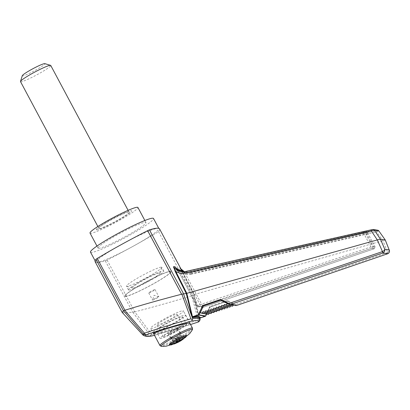 <?xml version="1.0" encoding="UTF-8"?>
<svg xmlns="http://www.w3.org/2000/svg" width="410" height="410" viewBox="0 0 410 410"><rect width="100%" height="100%" fill="white"/><g stroke="black" fill="none" stroke-linecap="round" stroke-linejoin="round"><path stroke-width="0.31" stroke-dasharray="2.05 1.54" d="M121.647 244.416A35.721 3.546 151.9 0 0 95.853 262.174A35.721 3.546 151.9 0 0 96.329 262.441A35.721 3.546 151.9 0 0 133.081 246.287A35.721 3.546 151.9 0 0 158.875 228.524A35.721 3.546 151.9 0 0 158.398 228.262A35.721 3.546 151.9 0 0 121.647 244.416M95.161 261.795A87.591 8.697 151.9 0 0 96.329 262.441A87.591 8.697 151.9 0 0 105.273 260.832A2.86 0.282 151.9 0 0 107.071 260.042A87.591 8.697 151.9 0 0 133.081 246.287A87.591 8.697 151.9 0 0 158.547 231.645A87.591 8.697 151.9 0 0 159.567 228.908M181.092 335.057L180.636 334.98L177.53 336.687L176.961 336.595L171.944 339.767L175.506 338.132L176.074 338.224L181.092 335.057L183.085 338.788L182.624 338.711L179.672 340.7L180.01 340.792M180.636 334.98L182.624 338.711M177.53 336.687L179.672 340.7L178.95 340.326L176.279 342.063M178.032 342.324L178.083 341.981L177.566 342.534M180.564 340.884L180.989 340.689L180.128 340.771M182.64 338.737L182.988 338.783L182.64 338.737M183.542 338.875L183.085 338.788M177.986 336.764L180.108 340.736M178.56 336.856L180.564 340.613L180.989 340.689M176.961 336.595L178.95 340.326M169.243 344.241A9.717 0.963 151.9 0 0 178.688 340.146A9.717 0.963 151.9 0 0 186.253 335.016A9.717 0.963 151.9 0 0 186.125 334.944A9.717 0.963 151.9 0 0 176.674 339.039A9.717 0.963 151.9 0 0 169.115 344.169A9.717 0.963 151.9 0 0 169.243 344.241M186.335 324.213A15.001 1.491 -28.1 0 1 186.54 324.325A15.001 1.491 -28.1 0 1 174.004 332.705A15.001 1.491 -28.1 0 1 160.069 338.455A15.001 1.491 -28.1 0 1 171.749 330.532A15.001 1.491 -28.1 0 1 186.335 324.213M163.375 336.856A11.429 1.138 151.9 0 0 174.486 332.044A11.429 1.138 151.9 0 0 183.388 326.006A11.429 1.138 151.9 0 0 172.769 330.388A11.429 1.138 151.9 0 0 163.221 336.774A11.429 1.138 151.9 0 0 163.375 336.856M175.049 338.055L177.002 341.714M177.187 342.063L173.937 343.498L174.393 343.57L174.281 343.975M171.944 339.767L173.937 343.498M173.948 343.524L173.732 343.882M174.404 343.595L176.115 342.883M172.4 339.839L174.393 343.57M175.506 338.132L177.325 341.54M176.074 338.224L177.73 341.325M174.475 337.963L176.469 341.694M190.537 324.53L154.488 335.283L190.532 324.525M153.76 333.924L153.776 333.924C156.195 334.76 189.03 325.181 189.922 323.382M192.838 295.349L193.704 294.682L198.829 317.319L192.838 295.349L192.28 294.831L191.695 295.774L198.271 320.041C183.618 324.935 168.115 329.717 151.756 334.386L134.736 311.856C154.796 306.665 173.784 301.304 191.695 295.774M96.591 229.836A20.003 1.988 151.9 0 0 116.04 221.41A20.003 1.988 151.9 0 0 131.615 210.848A20.003 1.988 151.9 0 0 113.032 218.515A20.003 1.988 151.9 0 0 96.324 229.687A20.003 1.988 151.9 0 0 96.591 229.836M96.606 229.861A20.003 1.988 151.9 0 0 116.056 221.431A20.003 1.988 151.9 0 0 131.63 210.868A20.003 1.988 151.9 0 0 113.047 218.54A20.003 1.988 151.9 0 0 96.335 229.713A20.003 1.988 151.9 0 0 96.606 229.861M90.021 233.054A27.147 2.696 151.9 0 0 90.385 233.254A27.147 2.696 151.9 0 0 116.783 221.815A27.147 2.696 151.9 0 0 137.919 207.48M157.076 325.068A11.429 1.138 151.9 0 0 168.192 320.251A11.429 1.138 151.9 0 0 177.089 314.214A11.429 1.138 151.9 0 0 166.475 318.601A11.429 1.138 151.9 0 0 156.922 324.986A11.429 1.138 151.9 0 0 157.076 325.068M98.42 248.306A27.147 2.696 151.9 0 0 124.819 236.867A27.147 2.696 151.9 0 0 145.955 222.533A27.147 2.696 151.9 0 0 120.735 232.941A27.147 2.696 151.9 0 0 98.057 248.106A27.147 2.696 151.9 0 0 98.42 248.306M90.492 252.145A35.721 3.546 151.9 0 0 90.974 252.406A35.721 3.546 151.9 0 0 125.706 237.354A35.721 3.546 151.9 0 0 153.514 218.494M20.505 81.626A17.148 1.701 151.9 0 0 20.736 81.754A17.148 1.701 151.9 0 0 37.407 74.528A17.148 1.701 151.9 0 0 50.753 65.472M99.087 228.493A17.148 1.701 151.9 0 0 115.758 221.272A17.148 1.701 151.9 0 0 129.109 212.216A17.148 1.701 151.9 0 0 113.18 218.791A17.148 1.701 151.9 0 0 98.856 228.37A17.148 1.701 151.9 0 0 99.087 228.493M22.273 75.701A12.859 1.276 151.9 0 0 22.447 75.937A12.859 1.276 151.9 0 0 35.516 70.212A12.859 1.276 151.9 0 0 44.849 63.647M169.781 344.815A9.717 0.963 151.9 0 0 178.447 341.023A9.717 0.963 151.9 0 0 186.422 335.933M182.317 316.689A15.001 1.491 -28.1 0 1 182.522 316.797A15.001 1.491 -28.1 0 1 169.986 325.181A15.001 1.491 -28.1 0 1 156.051 330.931A15.001 1.491 -28.1 0 1 167.731 323.008A15.001 1.491 -28.1 0 1 182.317 316.689M153.273 332.684A18.435 1.83 151.9 0 0 171.196 324.915A18.435 1.83 151.9 0 0 185.546 315.182A18.435 1.83 151.9 0 0 168.423 322.25A18.435 1.83 151.9 0 0 153.027 332.546A18.435 1.83 151.9 0 0 153.273 332.684M200.003 318.862L199.434 319.554A1.999 1.64 -23.4 0 1 198.527 321.271L198.271 320.041L199.434 319.554L198.829 317.319L199.265 317.161L194.155 294.523L182.681 272.583L182.271 272.819L179.816 267.781L180.031 267.515L180.902 268.868M199.567 319.708A1.999 1.978 -134.3 0 1 199.024 321.558M198.527 321.271L198.184 322.045M122.247 312.497L125.419 312.999L134.618 311.892M132.825 312.292L149.968 334.97A2.86 1.061 142.7 0 0 151.756 334.386A2.86 0.492 -105.5 0 0 152.607 335.805M152.212 335.882A2.86 2.588 82.5 0 1 149.968 334.97L142.834 334.939M150.87 328.487A18.573 1.845 151.9 0 0 168.935 320.661A18.573 1.845 151.9 0 0 183.393 310.852A18.573 1.845 151.9 0 0 166.137 317.97A18.573 1.845 151.9 0 0 150.624 328.348A18.573 1.845 151.9 0 0 150.87 328.487M363.214 231.896L186.027 271.645L186.524 273.096L363.711 233.341L363.214 231.896L366.463 231.337A1.43 1.409 -80.7 0 0 365.52 233.413L363.711 233.341L370.953 246.907L372.393 246.282A1.43 1.409 99.3 0 1 371.593 248.316L370.953 246.907L198.066 305.337L198.707 306.747A1.43 1.363 86 0 1 197.066 306.07L198.066 305.337L180.764 272.927L176.73 269.088M184.485 271.722L182.824 271.953M175.88 268.068L179.698 273.654L180.764 272.927L186.524 273.096M179.764 273.665L197.066 306.07C199.439 305.911 200.772 306.101 201.074 306.639L201.33 306.926L198.363 306.818A1.43 1.43 0 0 1 197 306.065L179.764 273.665L176.643 268.939M369.072 231.768L366.719 232.47L366.776 233.843L368.134 233.843A1.43 1.409 99.3 0 1 369.072 231.768L366.463 231.337M182.476 271.815L201.11 306.736A1.43 1.425 -16.2 0 0 202.817 307.418L202.632 306.085L201.11 306.736A1.43 1.43 0 0 0 202.837 307.418L374.202 248.747A1.43 1.409 -80.7 0 0 375.001 246.707L368.134 233.843L365.52 233.413L372.393 246.282L375.022 246.717L374.022 247.409L374.222 248.742A1.43 1.43 0 0 0 375.022 246.717L368.149 233.849C368.062 232.444 368.262 231.809 368.733 231.937L190.993 272.465L191.05 273.839L185.33 273.675L183.444 271.891M372.869 229.533L377.308 230.261L376.144 230.61L190.896 272.763L191.009 272.465L184.433 271.728L191.009 272.465L366.735 232.47M181.03 269.103L183.808 274.326M191.05 273.839L366.776 233.843L374.022 247.409L202.632 306.085L185.33 273.675L183.808 274.331L180.897 268.852M191.439 274.085C188.339 274.756 185.417 274.259 182.681 272.583L179.816 267.781C182.429 271.968 186.125 273.629 190.896 272.763L191.439 274.085L376.667 231.85L378.768 230.83M182.271 272.819L193.704 294.682L385.292 240.009M199.793 317.97L199.26 318.724L199.655 318.201L199.265 317.161M199.265 318.683L199.649 318.206L198.993 318.027M376.144 230.61L376.667 231.85L383.048 240.854L387.655 252.519L389.372 250.397M377.308 230.261A1.43 1.409 99.3 0 1 377.841 230.246M387.952 253.652L387.537 252.565L387.711 253.749M387.537 252.565L235.407 304.584L234.945 305.168L235.489 305.455A0.712 0.502 119.1 0 0 236.058 305.301L236.483 305.517M236.058 305.301L235.407 304.584L227.417 300.525L209.787 306.562L205.108 315.941L199.429 317.883M235.489 305.455L229.18 304.43M205.169 316.315L205.108 315.941L205.712 315.972M199.286 318.724L199.403 318.329M232.47 306.167A0.287 0.282 99.3 0 1 232.388 306.142L231.112 305.496A0.287 0.282 99.3 0 0 230.733 305.629L230.615 305.865M229.795 307.08A0.287 0.282 99.3 0 1 229.713 307.054L228.431 306.408A0.287 0.282 99.3 0 0 228.057 306.536L227.939 306.777M227.114 307.992A0.287 0.282 99.3 0 1 227.032 307.966L225.756 307.321A0.287 0.282 99.3 0 0 225.377 307.449L225.259 307.684M224.439 308.899A0.287 0.282 99.3 0 1 224.357 308.873L223.081 308.233A0.287 0.282 99.3 0 0 222.702 308.361L222.584 308.597M221.759 309.811A0.287 0.282 99.3 0 1 221.682 309.786L220.401 309.14A0.287 0.282 99.3 0 0 220.021 309.268L219.903 309.509M219.083 310.724A0.287 0.282 99.3 0 1 219.001 310.698L217.725 310.052A0.287 0.282 99.3 0 0 217.346 310.18L217.228 310.416M216.403 311.631A0.287 0.282 99.3 0 1 216.326 311.605L215.045 310.964A0.287 0.282 99.3 0 0 214.666 311.093L214.548 311.328M213.728 312.543A0.287 0.282 99.3 0 1 213.646 312.517L212.37 311.872A0.287 0.282 99.3 0 0 211.99 312L211.873 312.241M211.047 313.455A0.287 0.282 99.3 0 1 210.971 313.43L209.689 312.784A0.287 0.282 99.3 0 0 209.31 312.912L209.197 313.153M208.372 314.367A0.287 0.282 99.3 0 1 208.29 314.337L207.014 313.696A0.287 0.282 99.3 0 0 206.932 313.67L200.531 312.62M233.198 305.142L233.408 304.717A0.287 0.282 99.3 0 1 233.787 304.589L227.13 301.232L209.976 307.064L206.635 313.824A0.287 0.282 99.3 0 1 206.932 313.67M227.33 303.518A0.287 0.282 99.3 0 1 227.386 303.538L220.693 300.197M227.13 301.232L210.151 307.09L209.787 306.562M209.976 307.064L227.222 301.247L227.417 300.525M158.547 231.645L192.28 294.831M125.573 296.153A25.717 2.552 151.9 0 0 150.583 285.314A25.717 2.552 151.9 0 0 170.606 271.733A25.717 2.552 151.9 0 0 146.713 281.593A25.717 2.552 151.9 0 0 125.229 295.964A25.717 2.552 151.9 0 0 125.573 296.153M124.953 296.491A26.435 2.624 151.9 0 0 150.66 285.355A26.435 2.624 151.9 0 0 171.236 271.399A26.435 2.624 151.9 0 0 146.683 281.532A26.435 2.624 151.9 0 0 124.599 296.297A26.435 2.624 151.9 0 0 124.953 296.491M170.268 271.553A25.717 2.552 -28.1 0 1 170.611 271.743A25.717 2.552 -28.1 0 1 150.588 285.324A25.717 2.552 -28.1 0 1 125.578 296.158A25.717 2.552 -28.1 0 1 125.234 295.969A25.717 2.552 -28.1 0 1 145.258 282.387A25.717 2.552 -28.1 0 1 170.268 271.553M124.958 296.502A26.435 2.624 151.9 0 0 150.66 285.365A26.435 2.624 151.9 0 0 171.242 271.405A26.435 2.624 151.9 0 0 146.688 281.542A26.435 2.624 151.9 0 0 124.604 296.307A26.435 2.624 151.9 0 0 124.958 296.502M171.236 338.045A5.002 0.497 151.9 0 0 176.1 335.939A5.002 0.497 151.9 0 0 179.99 333.299A5.002 0.497 151.9 0 0 175.347 335.216A5.002 0.497 151.9 0 0 171.17 338.009A5.002 0.497 151.9 0 0 171.236 338.045M177.648 328.999A5.002 0.497 -28.1 0 1 177.714 329.035A5.002 0.497 -28.1 0 1 173.82 331.675A5.002 0.497 -28.1 0 1 168.961 333.781A5.002 0.497 -28.1 0 1 168.889 333.745A5.002 0.497 -28.1 0 1 172.784 331.106A5.002 0.497 -28.1 0 1 177.648 328.999M170.616 338.388A5.714 0.569 151.9 0 0 176.172 335.98A5.714 0.569 151.9 0 0 180.62 332.961A5.714 0.569 151.9 0 0 175.311 335.154A5.714 0.569 151.9 0 0 170.539 338.347A5.714 0.569 151.9 0 0 170.616 338.388M178.268 328.656A5.714 0.569 -28.1 0 1 178.345 328.697A5.714 0.569 -28.1 0 1 173.896 331.716A5.714 0.569 -28.1 0 1 168.336 334.124A5.714 0.569 -28.1 0 1 168.264 334.083A5.714 0.569 -28.1 0 1 172.712 331.065A5.714 0.569 -28.1 0 1 178.268 328.656M152.607 300.151A3.572 0.354 151.9 0 0 156.082 298.644A3.572 0.354 151.9 0 0 158.86 296.758A3.572 0.354 151.9 0 0 158.849 296.743A3.572 0.354 151.9 0 0 155.139 298.347A3.572 0.354 151.9 0 0 152.556 300.105A3.572 0.354 151.9 0 0 152.561 300.125A3.572 0.354 151.9 0 0 152.607 300.151M151.3 291.161A3.572 0.354 151.9 0 0 148.722 292.94A3.572 0.354 151.9 0 0 152.038 291.566A3.572 0.354 151.9 0 0 155.026 289.573A3.572 0.354 151.9 0 0 151.3 291.161M161.499 267.161A20.003 1.988 -28.1 0 1 161.765 267.31A20.003 1.988 -28.1 0 1 161.771 267.53A20.003 1.988 -28.1 0 1 145.309 278.349A20.003 1.988 -28.1 0 1 126.741 286.303A20.003 1.988 -28.1 0 1 126.654 286.282A20.003 1.988 -28.1 0 1 126.475 286.154A20.003 1.988 -28.1 0 1 142.044 275.592A20.003 1.988 -28.1 0 1 161.499 267.161M159.782 272.973A15.718 1.563 -28.1 0 1 159.997 273.265A15.718 1.563 -28.1 0 1 146.862 281.87A15.718 1.563 -28.1 0 1 132.404 287.999A15.718 1.563 -28.1 0 1 143.813 279.974A15.718 1.563 -28.1 0 1 159.782 272.973M128.75 290.065A20.003 1.988 151.9 0 0 148.2 281.634A20.003 1.988 151.9 0 0 163.774 271.071A20.003 1.988 151.9 0 0 145.191 278.744A20.003 1.988 151.9 0 0 128.484 289.916A20.003 1.988 151.9 0 0 128.75 290.065M185.581 337.292A8.661 0.861 -28.1 0 1 178.739 341.561A8.661 0.861 -28.1 0 1 171.38 344.877M192.454 328.118A18.435 1.83 -28.1 0 1 178.104 337.85A18.435 1.83 -28.1 0 1 160.177 345.62A18.435 1.83 -28.1 0 1 159.931 345.481M192.449 329.686A17.855 1.773 -28.1 0 1 177.566 339.372A17.855 1.773 -28.1 0 1 161.232 346.353M107.071 260.042L134.736 311.856M105.273 260.832L132.748 312.292M198.707 306.747L371.593 248.316L374.202 248.747L202.817 307.418C202.622 306.793 201.254 306.567 198.707 306.747M225.987 305.096L232.388 306.142M224.711 304.451L231.112 305.496M225.269 304.732L230.733 305.629M223.312 306.003L229.713 307.054M222.03 305.358L228.431 306.408M222.594 305.645L228.057 306.536M220.631 306.916L227.032 307.966M219.355 306.27L225.756 307.321M219.914 306.552L225.377 307.449M217.956 307.828L224.357 308.873M216.675 307.182L223.081 308.233M217.238 307.464L222.702 308.361M215.281 308.735L221.682 309.786M213.999 308.094L220.401 309.14M214.563 308.376L220.021 309.268M212.6 309.647L219.001 310.698M211.324 309.002L217.725 310.052M211.883 309.284L217.346 310.18M209.925 310.56L216.326 311.605M208.644 309.914L215.045 310.964M209.208 310.196L214.666 311.093M207.245 311.467L213.646 312.517M205.969 310.826L212.37 311.872M206.527 311.108L211.99 312M204.57 312.379L210.971 313.43M203.288 311.733L209.689 312.784M203.852 312.02L209.31 312.912M201.889 313.291L208.29 314.337M200.613 312.645L207.014 313.696M201.172 312.927L206.635 313.824M227.386 303.538L233.787 304.589M227.934 303.82L233.408 304.717M227.217 301.247L234.945 305.168M206.655 314.086L210.14 307.09L206.666 314.086M183.378 338.932L182.773 338.839M186.56 335.595L186.253 335.016L186.417 335.518M169.438 344.584L169.115 344.169L169.422 344.743M180.672 340.884L180.979 340.7M183.388 326.006L177.089 314.214M163.221 336.774L156.922 324.986M145.955 222.533L144.868 220.498M98.057 248.106L96.97 246.072M95.853 262.174L95.135 260.832M129.109 212.216L128.11 210.345M98.856 228.37L97.862 226.499M189.763 323.085L185.546 315.182M153.607 333.632L153.027 332.546M186.284 336.41L178.54 341.048L170.252 344.969M156.051 330.931L160.069 338.455M182.522 316.797L186.54 324.325M189.984 323.193L183.393 310.852M153.54 333.817L150.624 328.348M224.629 304.425L231.03 305.47M221.953 305.332L228.355 306.383M219.273 306.244L225.674 307.295M216.598 307.157L222.999 308.202M213.917 308.064L220.319 309.114M211.242 308.976L217.643 310.027M208.562 309.888L214.968 310.939M205.887 310.8L212.288 311.846M203.211 311.708L209.612 312.758M233.71 304.563L227.309 303.513M179.99 333.299L177.714 329.035M171.17 338.009L168.889 333.745M180.62 332.961L178.345 328.697M170.539 338.347L168.264 334.083M158.844 296.743L154.016 295.267L152.556 300.105M148.722 292.94L152.561 300.125M155.026 289.573L158.86 296.758M159.997 273.265L161.771 267.53M132.404 287.999L126.654 286.282M163.774 271.071L161.765 267.31M128.484 289.916L126.475 286.154"/><path stroke-width="0.61" d="M182.476 271.815L159.567 228.908A87.591 8.697 151.9 0 0 158.398 228.262A87.591 8.697 151.9 0 0 149.455 229.872A2.86 0.282 151.9 0 0 147.651 230.661A87.591 8.697 151.9 0 0 121.647 244.416A87.591 8.697 151.9 0 0 97.226 258.428A2.86 0.282 151.9 0 0 95.986 259.31A87.591 8.697 151.9 0 0 95.161 261.795L122.18 312.399L142.834 334.939L143.208 333.863A2.86 2.824 46.8 0 0 146.103 334.719C144.597 336.185 146.775 336.543 152.638 335.79L154.483 335.277L152.607 335.805A2.86 0.492 -105.5 0 0 152.638 335.79A2.86 2.588 82.5 0 1 152.212 335.882L152.212 335.882A2.86 2.86 0 0 0 152.607 335.805M176.115 342.883L178.083 341.981L177.986 342.345L174.281 343.975L173.732 343.882L177.012 342.442L176.279 342.063L179.283 340.413L180.01 340.792L182.988 338.783L183.542 338.875L180.989 340.689M180.666 340.884L178.529 342.073M182.64 338.737L182.988 338.783L182.64 338.737M179.672 340.7L180.01 340.792L179.672 340.7M183.096 338.809L183.542 338.875M180.108 340.736L182.445 339.285M180.128 340.771L180.564 340.884L180.128 340.771M178.965 340.351L179.283 340.413L178.965 340.351M176.479 341.72L176.279 342.063L176.479 341.72L177.187 342.063L177.012 342.442L177.002 341.714M173.948 343.524L173.732 343.882L173.948 343.524M174.404 343.595L174.281 343.975M177.325 341.54L177.566 342.534M178.083 341.981L179.97 340.935M177.73 341.325L178.068 341.955M190.532 324.525L198.184 322.045C199.598 320.62 197.451 320.266 191.736 320.989C175.731 325.412 160.52 329.988 146.103 334.719A2.86 1.281 -108.2 0 1 144.417 333.181A2.86 0.389 139.4 0 1 143.208 333.863L123.497 310.76L122.18 312.399M189.922 323.382L189.753 323.085C187.098 322.219 151.843 332.669 153.54 333.817L153.76 333.924M144.868 220.498L137.919 207.48A27.147 2.696 151.9 0 0 112.699 217.889A27.147 2.696 151.9 0 0 90.021 233.054L96.97 246.072M158.778 228.349L153.514 218.494A35.721 3.546 151.9 0 0 120.335 232.188A35.721 3.546 151.9 0 0 90.492 252.145L95.135 260.832M128.11 210.345L50.753 65.472A17.148 1.701 151.9 0 0 50.599 65.364A17.148 1.701 151.9 0 0 34.829 72.047A17.148 1.701 151.9 0 0 20.5 81.436A17.148 1.701 151.9 0 0 20.505 81.626L97.862 226.499M50.599 65.364L44.849 63.647A12.859 1.276 151.9 0 0 33.02 68.66A12.859 1.276 151.9 0 0 22.273 75.701L20.5 81.436M186.422 335.933A9.717 0.963 151.9 0 0 186.56 335.595A9.717 0.963 151.9 0 0 177.535 339.316A9.717 0.963 151.9 0 0 169.422 344.743A9.717 0.963 151.9 0 0 169.55 344.815A9.717 0.963 151.9 0 0 169.781 344.815M198.296 322.009L199.024 321.558A1.999 1.978 -134.3 0 1 198.184 322.045L190.537 324.53M192.669 318.657L198.015 318.237L200.003 318.862L199.747 317.781L197.784 317.135L192.526 317.617L192.802 317.109L192.28 317.601L192.669 318.657L191.736 320.989M200.003 318.862L200.003 318.862C200.27 319.503 199.947 320.4 199.024 321.558M192.28 317.601L186.237 293.457L181.599 294.236C161.642 299.397 142.736 304.732 124.891 310.242L123.497 310.76M192.351 319.651L190.916 318.837L181.891 294.201M124.783 310.283L144.417 333.181C159.07 328.236 174.573 323.454 190.916 318.837M176.73 269.088L174.891 266.669L173.43 266.731L177.33 270.743L182.824 271.953L184.485 271.722M175.89 268.084L183.485 271.891L178.488 270.436L174.891 266.669L176.643 268.939M183.444 271.891L181.03 269.103M180.902 268.868L184.428 271.733L180.897 268.852M182.824 271.953L184.495 271.717L184.592 272.963C181.466 273.634 178.55 273.132 175.849 271.466L175.301 271.676L186.237 293.457L186.811 293.324L192.49 316.751L191.931 316.874M202.827 305.419L198.22 314.813L192.49 316.751L192.802 317.109L198.404 315.213L198.22 314.813L199.05 314.88A0.43 0.425 99.3 0 1 198.804 315.095L205.466 316.187A0.43 0.425 -80.7 0 0 205.712 315.972L206.655 314.086L205.723 315.977L199.05 314.88L203.411 305.988L202.827 305.419L220.606 299.413L228.77 303.492L382.335 251.648C383.929 250.843 384.729 250.023 384.734 249.183L389.187 249.91L385.292 240.009L378.768 230.83A1.43 1.409 99.3 0 0 377.841 230.246L378.789 230.835L374.33 230.102L184.592 272.963M192.316 316.023L191.747 316.156L183.49 293.842M175.301 271.676L173.43 266.731L186.816 293.324L377.308 239.922L371.337 230.979L371.255 229.81L372.869 229.533A1.43 1.409 99.3 0 1 373.402 229.518L373.402 229.518A1.43 1.409 99.3 0 1 374.33 230.102L380.449 239.214L385.277 240.019M378.779 230.85L385.292 240.009M385.256 239.963L389.187 249.91C389.838 251.499 389.413 252.75 387.916 253.667L387.952 253.652M389.372 250.397L389.305 250.136C389.449 250.141 390.105 252.529 387.937 253.662L387.916 253.667M377.308 239.922L383.048 252.867C384.585 251.96 385.144 250.73 384.734 249.183L380.48 239.23M383.048 252.867L382.212 251.694M387.711 253.749L236.452 305.532L229.18 304.43M380.449 239.214L377.318 239.917M236.058 305.301L236.483 305.517L387.675 253.759L382.807 252.965L230.307 304.502L228.534 304.117L228.77 303.492L230.307 304.502L236.058 305.301M236.483 305.517L235.863 305.583M229.554 304.235A0.712 0.323 114.9 0 1 229.164 304.425A0.712 0.323 114.9 0 1 229.149 304.415M205.466 316.187L199.649 318.206L205.169 316.315M192.802 317.109C198.829 316.197 201.09 316.571 199.578 318.221M227.33 303.518A0.287 0.282 99.3 0 0 227.007 303.666L226.366 304.963A0.287 0.282 99.3 0 1 225.987 305.096L224.711 304.451A0.287 0.282 99.3 0 0 224.332 304.579L225.269 304.732M226.366 304.963L232.767 306.014A0.287 0.282 99.3 0 1 232.47 306.167L226.069 305.122M224.332 304.579L223.691 305.875A0.287 0.282 99.3 0 1 223.312 306.003L222.03 305.358A0.287 0.282 99.3 0 0 221.651 305.491L222.594 305.645M223.691 305.875L230.092 306.926A0.287 0.282 99.3 0 1 229.795 307.08L223.394 306.029M221.651 305.491L221.01 306.788A0.287 0.282 99.3 0 1 220.631 306.916L219.355 306.27A0.287 0.282 99.3 0 0 218.976 306.398L219.914 306.552M221.01 306.788L227.412 307.833A0.287 0.282 99.3 0 1 227.114 307.992L220.713 306.941M218.976 306.398L218.335 307.695A0.287 0.282 99.3 0 1 217.956 307.828L216.675 307.182A0.287 0.282 99.3 0 0 216.301 307.31L217.238 307.464M218.335 307.695L224.736 308.745A0.287 0.282 99.3 0 1 224.439 308.899L218.038 307.854M216.301 307.31L215.655 308.607A0.287 0.282 99.3 0 1 215.281 308.735L213.999 308.094A0.287 0.282 99.3 0 0 213.62 308.223L214.563 308.376M215.655 308.607L222.056 309.658A0.287 0.282 99.3 0 1 221.759 309.811L215.358 308.761M213.62 308.223L212.98 309.519A0.287 0.282 99.3 0 1 212.6 309.647L211.324 309.002A0.287 0.282 99.3 0 0 210.945 309.13L211.883 309.284M212.98 309.519L219.381 310.57A0.287 0.282 99.3 0 1 219.083 310.724L212.682 309.673M210.945 309.13L210.304 310.431A0.287 0.282 99.3 0 1 209.925 310.56L208.644 309.914A0.287 0.282 99.3 0 0 208.265 310.042L209.208 310.196M210.304 310.431L216.705 311.477A0.287 0.282 99.3 0 1 216.403 311.631L210.002 310.585M208.265 310.042L207.624 311.339A0.287 0.282 99.3 0 1 207.245 311.467L205.969 310.826A0.287 0.282 99.3 0 0 205.589 310.954L206.527 311.108M207.624 311.339L214.025 312.389A0.287 0.282 99.3 0 1 213.728 312.543L207.327 311.497M205.589 310.954L204.949 312.251A0.287 0.282 99.3 0 1 204.57 312.379L203.288 311.733A0.287 0.282 99.3 0 0 202.909 311.866L203.852 312.02M204.949 312.251L211.35 313.301A0.287 0.282 99.3 0 1 211.047 313.455L204.646 312.405M202.909 311.866L202.268 313.163A0.287 0.282 99.3 0 1 201.889 313.291L200.613 312.645A0.287 0.282 99.3 0 0 200.234 312.774L201.172 312.927M202.268 313.163L208.669 314.209A0.287 0.282 99.3 0 1 208.372 314.367L201.971 313.317M229.579 304.553L220.631 300.166L220.606 299.413M228.534 304.117L220.631 300.166L203.411 305.988L200.234 312.774M232.767 306.014L233.198 305.142M230.092 306.926L230.615 305.865M227.412 307.833L227.939 306.777M224.736 308.745L225.259 307.684M222.056 309.658L222.584 308.597M219.381 310.57L219.903 309.509M216.705 311.477L217.228 310.416M214.025 312.389L214.548 311.328M211.35 313.301L211.873 312.241M208.669 314.209L209.197 313.153M220.693 300.197L203.575 306.014M178.063 342.288L171.375 344.877A8.661 0.861 -28.1 0 1 174.911 341.735A8.661 0.861 -28.1 0 1 185.059 336.794A8.661 0.861 -28.1 0 1 185.853 336.661A8.661 0.861 -28.1 0 1 185.581 337.292L180.395 340.925M170.252 344.969L166.173 346.204L161.232 346.353L159.931 345.481A18.435 1.83 -28.1 0 1 174.281 335.749A18.435 1.83 -28.1 0 1 192.208 327.985A18.435 1.83 -28.1 0 1 192.454 328.118L192.449 329.686L189.758 333.525L186.284 336.41M161.217 346.347A17.855 1.773 -28.1 0 1 173.871 337.338A17.855 1.773 -28.1 0 1 192.244 329.266A17.855 1.773 -28.1 0 1 192.449 329.686M147.651 230.661L181.599 294.236M149.455 229.872L183.588 293.801M95.986 259.31L123.461 310.77M97.226 258.428L124.891 310.242M371.255 229.81L184.495 271.717L371.265 229.81L373.402 229.518L377.841 230.246M198.804 315.095L198.404 315.213M227.007 303.666L227.934 303.82M182.957 338.814L179.985 340.812M183.378 338.932L182.773 338.839M179.237 340.454L176.356 342.037M179.826 340.833L179.047 340.449M186.417 335.518L185.581 337.292M171.375 344.877L169.438 344.584M177.053 342.427L173.768 343.872M178.001 342.34L180.979 340.7M192.454 328.118L189.763 323.085M159.931 345.481L153.607 333.632M142.834 334.939C144.622 336.441 147.749 336.759 152.212 335.882M205.164 316.315L205.723 315.977"/></g></svg>
